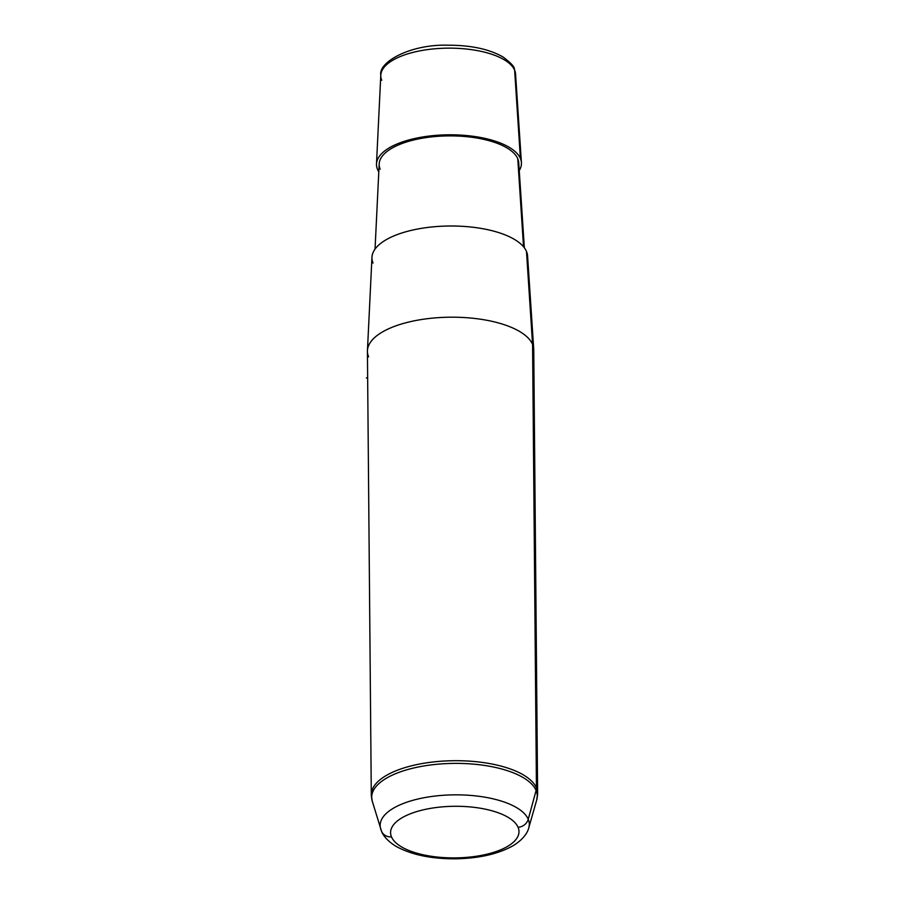 <?xml version="1.0" encoding="UTF-8"?>
<svg xmlns="http://www.w3.org/2000/svg" width="904" height="904" viewBox="0 0 904 904"><rect width="100%" height="100%" fill="white"/><g stroke="black" fill="none" stroke-linecap="round" stroke-linejoin="round"><path stroke-width="1.36" d="M377.51 169.342A72.478 29.131 -0.5 0 1 436.801 135.306A72.478 29.131 -0.5 0 1 520.41 158.528A72.478 29.131 -0.5 0 1 519.246 170.54A72.478 29.131 179.5 0 0 521.416 162.63A72.478 29.131 179.5 0 0 520.41 158.528L514.636 70.218A67.404 27.097 -0.5 0 1 515.562 74.038A67.404 27.097 179.5 0 0 514.636 70.218L520.41 158.528A72.478 29.131 179.5 0 0 443.57 134.922A72.478 29.131 179.5 0 0 376.493 163.895A72.478 29.131 179.5 0 0 377.51 169.342A72.478 29.131 179.5 0 0 378.799 171.76A72.478 29.131 -0.5 0 1 377.51 169.342M375.047 249.097L379.183 163.895A69.8 28.058 -0.5 0 1 443.762 135.995A69.8 28.058 -0.5 0 1 517.766 158.731L523.529 246.758L517.766 158.731A69.8 28.058 179.5 0 0 437.253 136.368A69.8 28.058 179.5 0 0 380.155 169.15M517.766 158.731A69.8 28.058 -0.5 0 1 518.726 162.686L524.343 247.786M526.49 251.47A77.823 31.278 -0.5 0 1 527.574 255.888L533.722 349.136A83.168 33.425 179.5 0 0 532.58 344.424L526.49 251.47L532.58 344.424A83.168 33.425 179.5 0 0 444.395 317.338A83.168 33.425 179.5 0 0 367.442 350.582L371.962 257.244A77.823 31.278 -0.5 0 1 443.988 226.124A77.823 31.278 -0.5 0 1 526.49 251.47A77.823 31.278 179.5 0 0 436.722 226.542A77.823 31.278 179.5 0 0 373.058 263.087M367.442 350.582A83.168 33.425 179.5 0 0 368.606 356.831M521.416 162.63L515.562 74.038L514.297 68.783A5.367 4.848 157 0 1 514.636 70.218A5.367 4.848 -23 0 0 514.297 68.783C514.365 66.614 510.636 62.692 503.11 57.02C489.335 49.121 470.927 45.177 447.864 45.2C410.619 44.07 378.211 61.98 380.799 75.213A67.404 27.097 -0.5 0 1 443.175 48.262A67.404 27.097 -0.5 0 1 514.636 70.218A67.404 27.097 179.5 0 0 443.175 48.262A67.404 27.097 179.5 0 0 380.799 75.213A67.404 27.097 179.5 0 0 381.737 80.275M391.5 836.889A64.207 25.809 -0.5 0 1 444.022 806.73A64.207 25.809 -0.5 0 1 518.082 827.307A64.207 25.809 -0.5 0 1 465.56 857.455A64.207 25.809 -0.5 0 1 391.5 836.889A10.735 9.695 157 0 1 381.533 831.251A10.735 9.695 -23 0 0 391.5 836.889A64.207 25.809 179.5 0 0 465.56 857.455A64.207 25.809 179.5 0 0 518.082 827.307A64.207 25.809 179.5 0 0 444.022 806.73A64.207 25.809 179.5 0 0 391.5 836.889M380.708 828.991A74.569 29.968 -0.5 0 1 443.954 795.237A74.569 29.968 -0.5 0 1 528.241 819.25A10.735 9.695 157 0 1 518.082 827.307A10.735 9.695 -23 0 0 528.241 819.25A74.569 29.968 -0.5 0 1 528.806 827.691A74.569 29.968 179.5 0 0 528.241 819.25A74.569 29.968 179.5 0 0 443.954 795.237A74.569 29.968 179.5 0 0 380.708 828.991A74.569 29.968 179.5 0 0 381.217 830.38A10.735 9.695 -23 0 0 381.533 831.251L372.29 801.306A82.806 33.278 -0.5 0 1 442.519 763.823A82.806 33.278 -0.5 0 1 536.106 790.503L528.241 819.25L536.106 790.503A82.806 33.278 -0.5 0 1 536.739 799.87A82.806 33.278 179.5 0 0 536.106 790.503A82.806 33.278 179.5 0 0 442.519 763.823A82.806 33.278 179.5 0 0 372.29 801.306A82.806 33.278 179.5 0 0 372.855 802.854M536.445 787.926A83.168 33.425 179.5 0 0 447.322 760.874A83.168 33.425 179.5 0 0 371.295 794.853A83.168 33.425 179.5 0 0 371.702 798.051A83.168 33.425 -0.5 0 1 371.295 794.853A83.168 33.425 -0.5 0 1 447.322 760.874A83.168 33.425 -0.5 0 1 536.445 787.926L532.58 344.424L536.445 787.926A10.735 9.695 157 0 1 536.106 790.503A10.735 9.695 -23 0 0 536.445 787.926A83.168 33.425 -0.5 0 1 537.62 793.407A83.168 33.425 179.5 0 0 536.445 787.926M372.29 801.306L371.295 794.853L367.419 351.351A83.168 33.425 -0.5 0 1 443.446 317.372A83.168 33.425 -0.5 0 1 532.58 344.424A83.168 33.425 -0.5 0 1 533.755 349.904L537.62 793.407A83.168 33.425 -0.5 0 1 537.27 796.605A83.168 33.425 179.5 0 0 537.62 793.407L536.739 799.87L528.806 827.691C527.925 831.623 524.331 838.731 513.438 845.522C498.488 853.964 479.222 858.393 455.639 858.8C431.49 858.969 411.693 854.856 396.257 846.472C385.872 840.166 382.516 833.974 381.533 831.251M367.657 377.567L366.38 377.985M380.799 75.213L376.493 163.895"/></g></svg>
